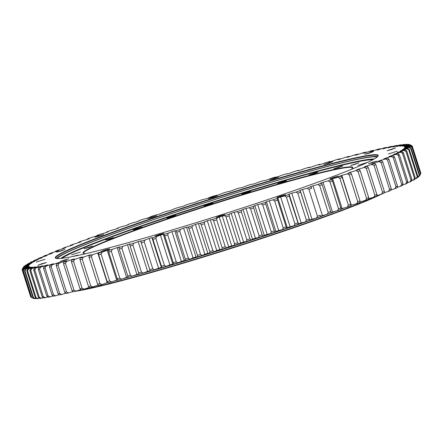 <?xml version="1.0" encoding="UTF-8"?>
<svg xmlns="http://www.w3.org/2000/svg" width="443" height="443" viewBox="0 0 443 443"><rect width="100%" height="100%" fill="white"/><g stroke="black" fill="none" stroke-linecap="round" stroke-linejoin="round"><path stroke-width="0.66" d="M106.132 283.066A171.059 9.253 -17.6 0 0 107.771 282.656M114.194 281.012A171.059 9.253 -17.6 0 0 117.827 280.065M122.866 278.73A171.059 9.253 -17.6 0 0 128.282 277.268M130.906 276.559A171.059 9.253 -17.6 0 0 327.233 214.279A203.132 10.986 -17.6 0 0 331.115 212.906L321.668 183.131A203.132 10.986 162.4 0 1 317.786 184.504L319.658 185.562A204.655 11.069 -17.6 0 0 322.277 184.631M331.109 212.867A171.059 9.253 -17.6 0 0 336.159 211.006M341.21 209.129A171.059 9.253 -17.6 0 0 344.482 207.894M350.856 205.463A171.059 9.253 -17.6 0 0 352.174 204.954M379.501 194.787A169.763 9.181 162.4 0 1 230.737 248.191A169.763 9.181 162.4 0 1 77.497 290.669M72.198 291.738A169.398 9.165 -17.6 0 0 73.023 291.644M75.277 291.333A169.398 9.165 -17.6 0 0 230.266 248.706A169.398 9.165 -17.6 0 0 381.296 194.244M83.627 253.462A141.134 7.636 162.4 0 1 83.494 253.263A141.134 7.636 162.4 0 1 90.643 248.285A141.134 7.636 162.4 0 1 238.838 196.094A141.134 7.636 162.4 0 1 352.55 167.914A141.134 7.636 162.4 0 1 352.556 168.152M350.828 169.58A141.5 7.653 -17.6 0 0 352.717 167.914A141.5 7.653 -17.6 0 0 242.387 194.604A141.5 7.653 -17.6 0 0 90.2 248.036A141.5 7.653 -17.6 0 0 83.356 253.357A141.5 7.653 -17.6 0 0 85.859 253.634M83.987 248.684L92.537 246.059L88.223 247.692L83.987 248.684M71.594 254.797L80.371 252.039L71.594 254.797M72.292 256.591L77.879 255.068L76.329 255.766M366.643 162.598L357.944 165.405L366.643 162.598M358.93 162.769L355.065 164.37L350.596 165.527L358.93 162.769M341.603 166.175L342.688 165.998L338.374 167.631L333.906 168.783L341.603 166.175M315.848 172.582L317.797 172.177L313.478 173.811L309.009 174.963L315.848 172.582M283.415 181.552L286.394 180.855L282.075 182.488L277.611 183.64L283.415 181.552M246.524 192.483L250.622 191.442L246.308 193.07L241.839 194.228L246.524 192.483M207.678 204.622L212.922 203.215L208.609 204.843L204.14 206.001L207.678 204.622M169.531 217.142L175.865 215.37L171.546 216.998L167.083 218.155L169.531 217.142M134.683 229.192L141.97 227.082L137.651 228.71L133.182 229.867L134.683 229.192M105.506 239.951L113.546 237.548L109.233 239.181L105.506 239.951M63.875 251.862A169.398 9.165 -17.6 0 0 55.68 258.23A169.398 9.165 -17.6 0 0 219.534 215.348A169.398 9.165 -17.6 0 0 378.139 155.942A169.398 9.165 -17.6 0 0 246.059 187.898A169.398 9.165 -17.6 0 0 63.875 251.862M55.945 258.341A169.032 9.142 162.4 0 1 55.752 258.07A169.032 9.142 162.4 0 1 64.313 252.111A169.032 9.142 162.4 0 1 241.806 189.604A169.032 9.142 162.4 0 1 377.99 155.853A169.032 9.142 162.4 0 1 377.99 156.18M150.094 270.695A197.334 10.676 162.4 0 1 147.613 271.415A41.371 2.237 162.4 0 1 143.205 273.049L141.433 272.068L132.911 245.195L133.758 243.273A41.371 2.237 -17.6 0 0 138.166 241.634A197.334 10.676 -17.6 0 0 140.891 240.848A41.371 2.237 -17.6 0 0 140.724 241.158A41.371 2.237 -17.6 0 0 140.785 241.236L150.232 271.016A41.371 2.237 162.4 0 1 150.171 270.939L140.724 241.158M141.378 242.747A204.655 11.069 -17.6 0 0 144.241 241.911L145.022 240.001A203.132 10.986 162.4 0 1 140.785 241.236M145.022 240.001A41.371 2.237 -17.6 0 0 149.169 238.434A197.334 10.676 -17.6 0 0 151.96 237.614A41.371 2.237 -17.6 0 0 151.949 237.73A41.371 2.237 -17.6 0 0 152.237 237.885L152.929 239.358A204.655 11.069 -17.6 0 0 155.864 238.489L156.578 236.601A203.132 10.986 162.4 0 1 152.237 237.885M156.578 236.601A41.371 2.237 -17.6 0 0 160.438 235.106A197.334 10.676 -17.6 0 0 163.295 234.253A41.371 2.237 -17.6 0 0 163.949 234.402L164.746 235.842A204.655 11.069 -17.6 0 0 167.731 234.945L168.373 233.073A203.132 10.986 162.4 0 1 163.949 234.402M168.373 233.073A41.371 2.237 -17.6 0 0 171.934 231.661A197.334 10.676 -17.6 0 0 174.841 230.786A41.371 2.237 -17.6 0 0 175.871 230.809L176.768 232.215A204.655 11.069 -17.6 0 0 179.803 231.296L180.362 229.441A203.132 10.986 162.4 0 1 175.871 230.809M180.362 229.441A41.371 2.237 -17.6 0 0 183.612 228.117A197.334 10.676 -17.6 0 0 186.558 227.215A41.371 2.237 -17.6 0 0 187.959 227.121L188.956 228.494A204.655 11.069 -17.6 0 0 192.024 227.547L192.5 225.72A203.132 10.986 162.4 0 1 187.959 227.121M192.5 225.72A41.371 2.237 -17.6 0 0 195.424 224.485A197.334 10.676 -17.6 0 0 198.392 223.565A41.371 2.237 -17.6 0 0 200.158 223.344L201.255 224.69A204.655 11.069 -17.6 0 0 204.345 223.726L204.732 221.921A203.132 10.986 162.4 0 1 200.158 223.344M204.732 221.921A41.371 2.237 -17.6 0 0 207.324 220.78A197.334 10.676 -17.6 0 0 210.303 219.844A41.371 2.237 -17.6 0 0 212.43 219.506L213.62 220.813A204.655 11.069 -17.6 0 0 216.716 219.839L217.015 218.061A203.132 10.986 162.4 0 1 212.43 219.506M217.015 218.061A41.371 2.237 -17.6 0 0 219.257 217.02A197.334 10.676 -17.6 0 0 222.242 216.073A41.371 2.237 -17.6 0 0 224.717 215.614L226.002 216.893A204.655 11.069 -17.6 0 0 229.092 215.902L229.297 214.152A203.132 10.986 162.4 0 1 224.717 215.614M229.297 214.152A41.371 2.237 -17.6 0 0 231.185 213.216A197.334 10.676 -17.6 0 0 234.159 212.263A41.371 2.237 -17.6 0 0 236.977 211.688L238.345 212.933A204.655 11.069 -17.6 0 0 241.418 211.937L241.529 210.215A203.132 10.986 162.4 0 1 236.977 211.688M241.529 210.215A41.371 2.237 -17.6 0 0 243.052 209.389A197.334 10.676 -17.6 0 0 246.003 208.426A41.371 2.237 -17.6 0 0 249.149 207.734L250.605 208.952A204.655 11.069 -17.6 0 0 253.651 207.955L253.656 206.261A203.132 10.986 162.4 0 1 249.149 207.734M253.656 206.261A41.371 2.237 -17.6 0 0 254.814 205.546A197.334 10.676 -17.6 0 0 257.732 204.588A41.371 2.237 -17.6 0 0 261.193 203.78L262.727 204.971A204.655 11.069 -17.6 0 0 265.734 203.974L265.639 202.313A203.132 10.986 162.4 0 1 261.193 203.78M265.639 202.313A41.371 2.237 -17.6 0 0 266.42 201.709A197.334 10.676 -17.6 0 0 269.294 200.757A41.371 2.237 -17.6 0 0 273.06 199.843L274.671 201A204.655 11.069 -17.6 0 0 277.623 200.009L277.429 198.375A203.132 10.986 162.4 0 1 273.06 199.843M277.429 198.375A41.371 2.237 -17.6 0 0 277.827 197.894A197.334 10.676 -17.6 0 0 280.646 196.947A41.371 2.237 -17.6 0 0 284.694 195.928L286.377 197.057A204.655 11.069 -17.6 0 0 289.262 196.077L288.969 194.477A203.132 10.986 162.4 0 1 284.694 195.928M288.969 194.477A41.371 2.237 -17.6 0 0 289.091 194.211A41.371 2.237 -17.6 0 0 288.991 194.112A197.334 10.676 -17.6 0 0 291.738 193.176A41.371 2.237 -17.6 0 0 296.062 192.052L297.812 193.159A204.655 11.069 -17.6 0 0 300.62 192.196L300.221 190.623A203.132 10.986 162.4 0 1 296.062 192.052M300.221 190.623A41.371 2.237 -17.6 0 0 300.221 190.545A41.371 2.237 -17.6 0 0 299.861 190.379A197.334 10.676 -17.6 0 0 302.53 189.46A41.371 2.237 -17.6 0 0 307.104 188.242L308.921 189.322A204.655 11.069 -17.6 0 0 311.639 188.375L311.136 186.835A203.132 10.986 162.4 0 1 307.104 188.242M311.136 186.835A41.371 2.237 -17.6 0 0 310.399 186.719A197.334 10.676 -17.6 0 0 312.98 185.811A41.371 2.237 -17.6 0 0 317.786 184.504M321.668 183.131A41.371 2.237 -17.6 0 0 320.56 183.131A197.334 10.676 -17.6 0 0 323.036 182.25A41.371 2.237 -17.6 0 0 328.064 180.855L329.98 181.89A204.655 11.069 -17.6 0 0 332.494 180.988L331.779 179.515A203.132 10.986 162.4 0 1 328.064 180.855M331.779 179.515A41.371 2.237 -17.6 0 0 330.301 179.642A197.334 10.676 -17.6 0 0 332.665 178.784A41.371 2.237 -17.6 0 0 337.887 177.305L339.853 178.324A204.655 11.069 -17.6 0 0 342.245 177.449L341.431 176.015A203.132 10.986 162.4 0 1 337.887 177.305M341.431 176.015A41.371 2.237 -17.6 0 0 339.587 176.259A197.334 10.676 -17.6 0 0 341.83 175.428A41.371 2.237 -17.6 0 0 347.229 173.877L349.228 174.874A204.655 11.069 -17.6 0 0 351.493 174.033L350.579 172.632A203.132 10.986 162.4 0 1 347.229 173.877M350.579 172.632A41.371 2.237 -17.6 0 0 348.375 172.997A197.334 10.676 -17.6 0 0 350.491 172.205A41.371 2.237 -17.6 0 0 356.039 170.583L358.077 171.563A204.655 11.069 -17.6 0 0 360.198 170.76L359.184 169.387A203.132 10.986 162.4 0 1 356.039 170.583M359.184 169.387A41.371 2.237 -17.6 0 0 356.637 169.874A197.334 10.676 -17.6 0 0 358.614 169.115A41.371 2.237 -17.6 0 0 364.296 167.432L366.355 168.395A204.655 11.069 -17.6 0 0 368.332 167.631L367.219 166.297A203.132 10.986 162.4 0 1 364.296 167.432M367.219 166.297A41.371 2.237 -17.6 0 0 364.334 166.895A197.334 10.676 -17.6 0 0 366.167 166.175A41.371 2.237 -17.6 0 0 371.954 164.436L374.036 165.394A204.655 11.069 -17.6 0 0 375.858 164.669L374.651 163.362A203.132 10.986 162.4 0 1 371.954 164.436M374.651 163.362A41.371 2.237 -17.6 0 0 371.439 164.076A197.334 10.676 -17.6 0 0 373.117 163.401A41.371 2.237 -17.6 0 0 378.986 161.612L381.08 162.559A204.655 11.069 -17.6 0 0 382.741 161.878L381.445 160.604A203.132 10.986 162.4 0 1 378.986 161.612M381.445 160.604A41.371 2.237 -17.6 0 0 377.918 161.435A197.334 10.676 -17.6 0 0 379.435 160.798A41.371 2.237 -17.6 0 0 385.366 158.971L387.47 159.906A204.655 11.069 -17.6 0 0 388.96 159.275L387.575 158.035A203.132 10.986 162.4 0 1 385.366 158.971M387.575 158.035A41.371 2.237 -17.6 0 0 383.749 158.971A197.334 10.676 -17.6 0 0 385.1 158.384A41.371 2.237 -17.6 0 0 391.069 156.517L393.168 157.448A204.655 11.069 -17.6 0 0 394.486 156.866L393.019 155.654A203.132 10.986 162.4 0 1 391.069 156.517M393.019 155.654A41.371 2.237 -17.6 0 0 388.904 156.695A197.334 10.676 -17.6 0 0 390.089 156.163A41.371 2.237 -17.6 0 0 396.07 154.269L398.163 155.194A204.655 11.069 -17.6 0 0 399.298 154.668L397.748 153.483A203.132 10.986 162.4 0 1 396.07 154.269M397.748 153.483A41.371 2.237 -17.6 0 0 393.373 154.629A197.334 10.676 -17.6 0 0 394.375 154.142A41.371 2.237 -17.6 0 0 400.345 152.231L402.427 153.156A204.655 11.069 -17.6 0 0 403.379 152.68L401.751 151.528A203.132 10.986 162.4 0 1 400.345 152.231M401.751 151.528A41.371 2.237 -17.6 0 0 397.127 152.763A197.334 10.676 -17.6 0 0 397.952 152.331A41.371 2.237 -17.6 0 0 403.883 150.415L405.943 151.34A204.655 11.069 -17.6 0 0 406.707 150.919L405.013 149.789A203.132 10.986 162.4 0 1 403.883 150.415M405.013 149.789A41.371 2.237 -17.6 0 0 400.156 151.118A197.334 10.676 -17.6 0 0 400.793 150.742A41.371 2.237 -17.6 0 0 406.668 148.82L408.706 149.745A204.655 11.069 -17.6 0 0 409.277 149.385L407.516 148.283A203.132 10.986 162.4 0 1 406.668 148.82M407.516 148.283A41.371 2.237 -17.6 0 0 402.443 149.701A197.334 10.676 -17.6 0 0 402.897 149.38A41.371 2.237 -17.6 0 0 408.69 147.458L410.694 148.388A204.655 11.069 -17.6 0 0 411.065 148.089L409.243 147.015A203.132 10.986 162.4 0 1 408.69 147.458M409.243 147.015A41.371 2.237 -17.6 0 0 403.983 148.505A197.334 10.676 -17.6 0 0 404.254 148.244A41.371 2.237 -17.6 0 0 409.936 146.34L411.901 147.275A204.655 11.069 -17.6 0 0 412.079 147.032L410.201 145.98A203.132 10.986 162.4 0 1 409.936 146.34M410.201 145.98A41.371 2.237 -17.6 0 0 404.775 147.547A197.334 10.676 -17.6 0 0 404.852 147.347A41.371 2.237 -17.6 0 0 410.406 145.459L412.328 146.406A204.655 11.069 -17.6 0 0 412.311 146.223L410.384 145.193A203.132 10.986 162.4 0 1 410.406 145.459M410.384 145.193A41.371 2.237 -17.6 0 0 404.802 146.827A197.334 10.676 -17.6 0 0 404.692 146.688A41.371 2.237 -17.6 0 0 410.096 144.822L411.962 145.78A204.655 11.069 -17.6 0 0 411.829 145.703L409.919 144.717A203.132 10.986 162.4 0 1 410.096 144.822M275.923 177.278A41.371 2.237 -17.6 0 0 275.917 177.244L275.928 177.278A197.334 10.676 -17.6 0 1 278.752 176.441A41.371 2.237 -17.6 0 1 282.756 174.913A203.132 10.986 162.4 0 1 287.047 173.65A41.371 2.237 -17.6 0 1 287.202 173.772A41.371 2.237 -17.6 0 1 287.13 173.977A197.334 10.676 -17.6 0 1 289.888 173.174A41.371 2.237 -17.6 0 1 294.169 171.574A203.132 10.986 162.4 0 1 298.349 170.361A41.371 2.237 -17.6 0 1 298.355 170.383A41.371 2.237 -17.6 0 1 298.056 170.81A197.334 10.676 -17.6 0 1 300.736 170.04A41.371 2.237 -17.6 0 1 305.271 168.373A203.132 10.986 162.4 0 1 309.325 167.221A41.371 2.237 -17.6 0 1 308.649 167.786A197.334 10.676 -17.6 0 1 311.246 167.055A41.371 2.237 -17.6 0 1 316.02 165.333A203.132 10.986 162.4 0 1 319.924 164.237A41.371 2.237 -17.6 0 1 318.877 164.923A197.334 10.676 -17.6 0 1 321.369 164.231A41.371 2.237 -17.6 0 1 326.364 162.454A203.132 10.986 162.4 0 1 330.113 161.429A41.371 2.237 -17.6 0 1 328.695 162.221A197.334 10.676 -17.6 0 1 331.076 161.573A41.371 2.237 -17.6 0 1 336.27 159.757A203.132 10.986 162.4 0 1 339.842 158.799A41.371 2.237 -17.6 0 1 338.059 159.701A197.334 10.676 -17.6 0 1 340.324 159.098A41.371 2.237 -17.6 0 1 345.69 157.248A203.132 10.986 162.4 0 1 349.073 156.362A41.371 2.237 -17.6 0 1 346.935 157.37A197.334 10.676 -17.6 0 1 349.073 156.816A41.371 2.237 -17.6 0 1 354.594 154.934A203.132 10.986 162.4 0 1 357.778 154.125A41.371 2.237 -17.6 0 1 355.286 155.238A197.334 10.676 -17.6 0 1 357.285 154.734A41.371 2.237 -17.6 0 1 362.944 152.829A203.132 10.986 162.4 0 1 365.912 152.104A41.371 2.237 -17.6 0 1 363.077 153.311A197.334 10.676 -17.6 0 1 364.938 152.863A41.371 2.237 -17.6 0 1 370.708 150.947A203.132 10.986 162.4 0 1 373.443 150.299A41.371 2.237 -17.6 0 1 370.282 151.6A197.334 10.676 -17.6 0 1 371.987 151.207A41.371 2.237 -17.6 0 1 377.846 149.28A203.132 10.986 162.4 0 1 380.349 148.721A41.371 2.237 -17.6 0 1 376.871 150.111A197.334 10.676 -17.6 0 1 378.416 149.773A41.371 2.237 -17.6 0 1 384.341 147.851A203.132 10.986 162.4 0 1 386.589 147.375A41.371 2.237 -17.6 0 1 382.813 148.848A197.334 10.676 -17.6 0 1 384.192 148.566A41.371 2.237 -17.6 0 1 390.156 146.655A203.132 10.986 162.4 0 1 392.149 146.268A41.371 2.237 -17.6 0 1 388.085 147.818A197.334 10.676 -17.6 0 1 389.297 147.597A41.371 2.237 -17.6 0 1 395.278 145.703A203.132 10.986 162.4 0 1 397.006 145.409A41.371 2.237 -17.6 0 1 392.67 147.021A197.334 10.676 -17.6 0 1 393.705 146.86A41.371 2.237 -17.6 0 1 399.68 144.994A203.132 10.986 162.4 0 1 401.131 144.789A41.371 2.237 -17.6 0 1 396.546 146.467A197.334 10.676 -17.6 0 1 397.399 146.367A41.371 2.237 -17.6 0 1 403.34 144.529A203.132 10.986 162.4 0 1 404.514 144.424A41.371 2.237 -17.6 0 1 399.697 146.157A197.334 10.676 -17.6 0 1 400.367 146.118A41.371 2.237 -17.6 0 1 406.253 144.318A203.132 10.986 162.4 0 1 407.145 144.307A41.371 2.237 -17.6 0 1 402.111 146.09A197.334 10.676 -17.6 0 1 402.598 146.112A41.371 2.237 -17.6 0 1 408.402 144.363A203.132 10.986 162.4 0 1 409.011 144.44A41.371 2.237 -17.6 0 1 403.778 146.268A197.334 10.676 -17.6 0 1 404.077 146.351A41.371 2.237 -17.6 0 1 409.781 144.651A203.132 10.986 162.4 0 1 409.919 144.717M275.917 177.244A41.371 2.237 -17.6 0 0 275.457 177.067A203.132 10.986 162.4 0 0 271.077 178.374A41.371 2.237 -17.6 0 0 267.362 179.83A197.334 10.676 -17.6 0 0 264.477 180.694A41.371 2.237 -17.6 0 0 263.635 180.611A203.132 10.986 162.4 0 0 259.177 181.957A41.371 2.237 -17.6 0 0 255.766 183.324A197.334 10.676 -17.6 0 0 252.842 184.216A41.371 2.237 -17.6 0 0 251.624 184.249A203.132 10.986 162.4 0 0 247.105 185.634A41.371 2.237 -17.6 0 0 244.015 186.918A197.334 10.676 -17.6 0 0 241.058 187.826A41.371 2.237 -17.6 0 0 239.475 187.987A203.132 10.986 162.4 0 0 234.917 189.399A41.371 2.237 -17.6 0 0 232.154 190.584A197.334 10.676 -17.6 0 0 229.181 191.514A41.371 2.237 -17.6 0 0 227.231 191.791A203.132 10.986 162.4 0 0 222.652 193.231A41.371 2.237 -17.6 0 0 220.232 194.322A197.334 10.676 -17.6 0 0 217.247 195.263A41.371 2.237 -17.6 0 0 214.944 195.662A203.132 10.986 162.4 0 0 210.364 197.118A41.371 2.237 -17.6 0 0 208.299 198.104A197.334 10.676 -17.6 0 0 205.314 199.057A41.371 2.237 -17.6 0 0 202.667 199.577A203.132 10.986 162.4 0 0 198.099 201.039A41.371 2.237 -17.6 0 0 196.393 201.925A197.334 10.676 -17.6 0 0 193.43 202.883A41.371 2.237 -17.6 0 0 190.446 203.514A203.132 10.986 162.4 0 0 185.916 204.987A41.371 2.237 -17.6 0 0 184.576 205.757A197.334 10.676 -17.6 0 0 181.636 206.72A41.371 2.237 -17.6 0 0 178.33 207.468A203.132 10.986 162.4 0 0 173.85 208.941A41.371 2.237 -17.6 0 0 172.881 209.6A197.334 10.676 -17.6 0 0 169.985 210.558A41.371 2.237 -17.6 0 0 166.369 211.416A203.132 10.986 162.4 0 0 161.961 212.889A41.371 2.237 -17.6 0 0 161.368 213.426A197.334 10.676 -17.6 0 0 158.522 214.379A41.371 2.237 -17.6 0 0 154.613 215.348A203.132 10.986 162.4 0 0 150.288 216.804A41.371 2.237 -17.6 0 0 150.05 217.181A41.371 2.237 -17.6 0 0 150.077 217.231A197.334 10.676 -17.6 0 0 147.297 218.172A41.371 2.237 -17.6 0 0 143.106 219.241A203.132 10.986 162.4 0 0 138.886 220.686A41.371 2.237 -17.6 0 0 138.847 220.847A41.371 2.237 -17.6 0 0 139.058 220.985A197.334 10.676 -17.6 0 0 136.344 221.915A41.371 2.237 -17.6 0 0 131.898 223.089A203.132 10.986 162.4 0 0 127.8 224.507L127.8 224.507A41.371 2.237 -17.6 0 0 128.348 224.69A197.334 10.676 -17.6 0 0 125.723 225.603A41.371 2.237 -17.6 0 0 121.028 226.866A203.132 10.986 162.4 0 0 117.068 228.256A41.371 2.237 -17.6 0 0 117.993 228.317A197.334 10.676 -17.6 0 0 115.462 229.208A41.371 2.237 -17.6 0 0 110.545 230.559A203.132 10.986 162.4 0 0 106.741 231.916A41.371 2.237 -17.6 0 0 108.037 231.855A197.334 10.676 -17.6 0 0 105.617 232.725A41.371 2.237 -17.6 0 0 100.489 234.164A203.132 10.986 162.4 0 0 96.856 235.477A41.371 2.237 -17.6 0 0 98.518 235.294A197.334 10.676 -17.6 0 0 96.214 236.136A41.371 2.237 -17.6 0 0 90.898 237.653A203.132 10.986 162.4 0 0 87.454 238.921A41.371 2.237 -17.6 0 0 89.475 238.616A197.334 10.676 -17.6 0 0 87.293 239.425A41.371 2.237 -17.6 0 0 81.817 241.014A203.132 10.986 162.4 0 0 78.572 242.232A41.371 2.237 -17.6 0 0 80.947 241.812A197.334 10.676 -17.6 0 0 78.898 242.587A41.371 2.237 -17.6 0 0 73.283 244.243A203.132 10.986 162.4 0 0 70.243 245.405A41.371 2.237 -17.6 0 0 72.962 244.863A197.334 10.676 -17.6 0 0 71.057 245.599A41.371 2.237 -17.6 0 0 65.32 247.316A203.132 10.986 162.4 0 0 62.507 248.418A41.371 2.237 -17.6 0 0 65.558 247.759A197.334 10.676 -17.6 0 0 63.803 248.462A41.371 2.237 -17.6 0 0 57.972 250.223A203.132 10.986 162.4 0 0 55.392 251.264A41.371 2.237 -17.6 0 0 58.764 250.494A197.334 10.676 -17.6 0 0 57.164 251.148A41.371 2.237 -17.6 0 0 51.261 252.959A203.132 10.986 162.4 0 0 48.929 253.933A41.371 2.237 -17.6 0 0 52.606 253.047A197.334 10.676 -17.6 0 0 51.172 253.662A41.371 2.237 -17.6 0 0 45.219 255.506A203.132 10.986 162.4 0 0 43.137 256.408A41.371 2.237 -17.6 0 0 47.108 255.417A197.334 10.676 -17.6 0 0 45.839 255.982A41.371 2.237 -17.6 0 0 39.864 257.859A203.132 10.986 162.4 0 0 38.048 258.684A41.371 2.237 -17.6 0 0 42.295 257.588A197.334 10.676 -17.6 0 0 41.199 258.103A41.371 2.237 -17.6 0 0 35.224 260.002A203.132 10.986 162.4 0 0 33.679 260.75A41.371 2.237 -17.6 0 0 38.181 259.559A197.334 10.676 -17.6 0 0 37.267 260.019A41.371 2.237 -17.6 0 0 31.315 261.935A203.132 10.986 162.4 0 0 30.046 262.594A41.371 2.237 -17.6 0 0 34.792 261.309A197.334 10.676 -17.6 0 0 34.056 261.719A41.371 2.237 -17.6 0 0 28.147 263.64A203.132 10.986 162.4 0 0 27.161 264.216A41.371 2.237 -17.6 0 0 32.129 262.843A197.334 10.676 -17.6 0 0 31.58 263.192A41.371 2.237 -17.6 0 0 25.744 265.119A203.132 10.986 162.4 0 0 25.046 265.606A41.371 2.237 -17.6 0 0 30.213 264.155A197.334 10.676 -17.6 0 0 29.853 264.443A41.371 2.237 -17.6 0 0 24.11 266.359A203.132 10.986 162.4 0 0 23.7 266.758A41.371 2.237 -17.6 0 0 29.05 265.23A197.334 10.676 -17.6 0 0 28.873 265.462A41.371 2.237 -17.6 0 0 23.252 267.362A203.132 10.986 162.4 0 0 23.241 267.378L22.233 269.322A204.655 11.069 -17.6 0 0 22.15 269.532L23.13 267.672A203.132 10.986 162.4 0 1 23.241 267.378L22.931 267.971M23.13 267.672A41.371 2.237 -17.6 0 0 28.64 266.066A197.334 10.676 -17.6 0 0 28.657 266.243A41.371 2.237 -17.6 0 0 23.174 268.115L22.2 270.069A204.655 11.069 -17.6 0 0 22.316 270.219L23.341 268.336A203.132 10.986 162.4 0 1 23.174 268.115M23.341 268.336A41.371 2.237 -17.6 0 0 28.989 266.669A197.334 10.676 -17.6 0 0 29.194 266.78A41.371 2.237 -17.6 0 0 23.872 268.624L22.953 270.568A204.655 11.069 -17.6 0 0 23.263 270.651L24.332 268.751A203.132 10.986 162.4 0 1 23.872 268.624M24.332 268.751A41.371 2.237 -17.6 0 0 30.091 267.029A197.334 10.676 -17.6 0 0 30.484 267.079A41.371 2.237 -17.6 0 0 25.351 268.884L24.487 270.811A204.655 11.069 -17.6 0 0 24.996 270.834L26.098 268.918A203.132 10.986 162.4 0 1 25.351 268.884M26.098 268.918A41.371 2.237 -17.6 0 0 31.946 267.14A197.334 10.676 -17.6 0 0 32.527 267.135A41.371 2.237 -17.6 0 0 27.593 268.895L26.801 270.806A204.655 11.069 -17.6 0 0 27.499 270.762L28.629 268.835A203.132 10.986 162.4 0 1 27.593 268.895M28.629 268.835A41.371 2.237 -17.6 0 0 34.548 267.013A197.334 10.676 -17.6 0 0 35.313 266.941A41.371 2.237 -17.6 0 0 30.606 268.652L29.88 270.546A204.655 11.069 -17.6 0 0 30.766 270.44L31.918 268.497A203.132 10.986 162.4 0 1 30.606 268.652M31.918 268.497A41.371 2.237 -17.6 0 0 37.877 266.642A197.334 10.676 -17.6 0 0 38.823 266.509A41.371 2.237 -17.6 0 0 34.366 268.159L33.712 270.036A204.655 11.069 -17.6 0 0 34.787 269.87L35.955 267.91A203.132 10.986 162.4 0 1 34.366 268.159M35.955 267.91A41.371 2.237 -17.6 0 0 41.935 266.027A197.334 10.676 -17.6 0 0 43.06 265.839A41.371 2.237 -17.6 0 0 38.857 267.417L38.281 269.272A204.655 11.069 -17.6 0 0 39.538 269.045L40.717 267.079A203.132 10.986 162.4 0 1 38.857 267.417M40.717 267.079A41.371 2.237 -17.6 0 0 46.692 265.174A197.334 10.676 -17.6 0 0 47.988 264.925A41.371 2.237 -17.6 0 0 44.067 266.437L43.575 268.264A204.655 11.069 -17.6 0 0 45.009 267.976L46.188 266.005A203.132 10.986 162.4 0 1 44.067 266.437M46.188 266.005A41.371 2.237 -17.6 0 0 52.136 264.089A197.334 10.676 -17.6 0 0 53.597 263.779A41.371 2.237 -17.6 0 0 49.97 265.207L49.566 267.018A204.655 11.069 -17.6 0 0 51.172 266.669L52.346 264.692A203.132 10.986 162.4 0 1 49.97 265.207M52.346 264.692A41.371 2.237 -17.6 0 0 58.238 262.765A197.334 10.676 -17.6 0 0 59.866 262.4A41.371 2.237 -17.6 0 0 56.543 263.746L56.233 265.529A204.655 11.069 -17.6 0 0 58 265.124L59.163 263.142A203.132 10.986 162.4 0 1 56.543 263.746M59.163 263.142A41.371 2.237 -17.6 0 0 64.983 261.22A197.334 10.676 -17.6 0 0 66.766 260.8A41.371 2.237 -17.6 0 0 63.77 262.057L63.548 263.812A204.655 11.069 -17.6 0 0 65.475 263.347L66.622 261.364A203.132 10.986 162.4 0 1 63.77 262.057M66.622 261.364A41.371 2.237 -17.6 0 0 72.336 259.454A197.334 10.676 -17.6 0 0 74.269 258.978A41.371 2.237 -17.6 0 0 71.605 260.141L71.478 261.868A204.655 11.069 -17.6 0 0 73.555 261.348L74.679 259.371A203.132 10.986 162.4 0 1 71.605 260.141M74.679 259.371A41.371 2.237 -17.6 0 0 80.272 257.477A197.334 10.676 -17.6 0 0 82.343 256.951A41.371 2.237 -17.6 0 0 80.028 258.009L80 259.709A204.655 11.069 -17.6 0 0 82.221 259.138L83.312 257.161A203.132 10.986 162.4 0 1 80.028 258.009M83.312 257.161A41.371 2.237 -17.6 0 0 88.761 255.29A197.334 10.676 -17.6 0 0 90.965 254.714A41.371 2.237 -17.6 0 0 88.999 255.672L89.076 257.344A204.655 11.069 -17.6 0 0 91.424 256.719L92.482 254.753A203.132 10.986 162.4 0 1 88.999 255.672M92.482 254.753A41.371 2.237 -17.6 0 0 97.759 252.914A197.334 10.676 -17.6 0 0 100.09 252.288A41.371 2.237 -17.6 0 0 98.484 253.136L98.662 254.775A204.655 11.069 -17.6 0 0 101.137 254.105L102.15 252.145A203.132 10.986 162.4 0 1 98.484 253.136M102.15 252.145A41.371 2.237 -17.6 0 0 107.245 250.345A197.334 10.676 -17.6 0 0 109.681 249.675A41.371 2.237 -17.6 0 0 108.452 250.417L108.729 252.023A204.655 11.069 -17.6 0 0 111.315 251.308L112.278 249.354A203.132 10.986 162.4 0 1 108.452 250.417M112.278 249.354A41.371 2.237 -17.6 0 0 117.162 247.604A197.334 10.676 -17.6 0 0 119.71 246.895A41.371 2.237 -17.6 0 0 118.851 247.515L119.233 249.093A204.655 11.069 -17.6 0 0 121.919 248.335L122.833 246.391A203.132 10.986 162.4 0 1 118.851 247.515M122.833 246.391A41.371 2.237 -17.6 0 0 127.484 244.697A197.334 10.676 -17.6 0 0 130.126 243.949A41.371 2.237 -17.6 0 0 129.644 244.453L130.131 245.998A204.655 11.069 -17.6 0 0 132.911 245.195M133.758 243.273A203.132 10.986 162.4 0 1 129.644 244.453M56.438 252.117L64.988 249.492L60.669 251.126L56.438 252.117M36.276 262.068L45.059 259.282L36.276 262.068M37.888 265.329L41.902 263.701L46.371 262.549L37.888 265.329M61.068 261.514L59.982 261.686L64.296 260.058L68.765 258.9L61.068 261.514M103.031 251.07L100.755 251.563L105.074 249.935L109.537 248.778L103.031 251.07M158.71 235.266L154.989 236.191L159.308 234.557L163.777 233.406L158.71 235.266M221.395 216.007L216.145 217.413L220.464 215.785L224.933 214.628L221.395 216.007M283.514 195.618L276.847 197.506L281.167 195.872L285.63 194.721L283.514 195.618M337.588 176.552L329.769 178.861L334.088 177.233L338.557 176.076L337.588 176.552M377.087 161.108L368.537 163.733L372.851 162.105L377.087 161.108M397.244 151.157L388.461 153.948L397.244 151.157M395.638 147.896L391.618 149.524L387.149 150.681L395.638 147.896M372.452 151.716L373.538 151.539L369.224 153.173L364.755 154.325L372.452 151.716M330.489 162.155L332.765 161.662L328.451 163.29L323.983 164.447L330.489 162.155M274.81 177.959L278.531 177.039L274.211 178.667L269.748 179.825L274.81 177.959M212.131 197.218L217.375 195.812L213.055 197.445L208.592 198.597L212.131 197.218M150.005 217.613L156.672 215.724L152.359 217.352L147.89 218.51L150.005 217.613M95.932 236.678L103.751 234.364L99.431 235.997L94.968 237.149L95.932 236.678M377.624 156.595A169.032 9.142 -17.6 0 0 214.512 199.533A169.032 9.142 -17.6 0 0 56.477 258.468M368.532 163.727A169.032 9.142 -17.6 0 0 369.512 163.257M138.166 241.634L147.613 271.415M150.232 271.016A203.132 10.986 -17.6 0 0 154.469 269.776L152.763 268.785A204.655 11.069 162.4 0 1 149.9 269.621M141.433 272.068A204.655 11.069 162.4 0 1 138.653 272.866L139.085 274.228A203.132 10.986 -17.6 0 0 143.205 273.049M152.763 268.785L144.241 241.911M130.131 245.998L138.653 272.866M138.975 273.89A197.334 10.676 162.4 0 1 136.931 274.472A41.371 2.237 162.4 0 1 132.274 276.172L130.447 275.203L121.919 248.335M127.484 244.697L136.931 274.472M130.447 275.203A204.655 11.069 162.4 0 1 127.756 275.961L128.293 277.296A203.132 10.986 -17.6 0 0 132.274 276.172M119.233 249.093L127.756 275.961M128.149 276.953A197.334 10.676 162.4 0 1 126.609 277.379A41.371 2.237 162.4 0 1 121.725 279.129L119.837 278.176L111.315 251.308M117.162 247.604L126.609 277.379M119.837 278.176A204.655 11.069 162.4 0 1 117.251 278.896L117.893 280.192A203.132 10.986 -17.6 0 0 121.725 279.129M108.729 252.023L117.251 278.896M117.716 279.843A197.334 10.676 162.4 0 1 116.686 280.126A41.371 2.237 162.4 0 1 111.592 281.92L109.659 280.978L101.137 254.105M107.245 250.345L116.686 280.126M109.659 280.978A204.655 11.069 162.4 0 1 107.184 281.648L107.931 282.916A203.132 10.986 -17.6 0 0 111.592 281.92M98.662 254.775L107.184 281.648M107.71 282.556A197.334 10.676 162.4 0 1 107.206 282.689A41.371 2.237 162.4 0 1 101.923 284.528L99.946 283.592L91.424 256.719M97.759 252.914L107.206 282.689M99.946 283.592A204.655 11.069 162.4 0 1 97.598 284.212L98.446 285.447A203.132 10.986 -17.6 0 0 101.923 284.528M89.076 257.344L97.598 284.212M88.761 255.29L89.01 256.087M98.18 285.076A41.371 2.237 162.4 0 1 92.759 286.937L90.743 286.006L82.221 259.138M90.743 286.006A204.655 11.069 162.4 0 1 88.522 286.582L89.475 287.784A203.132 10.986 -17.6 0 0 92.759 286.937M80 259.709L88.522 286.582M80.272 257.477L80.388 257.837M89.187 287.435A41.371 2.237 162.4 0 1 84.126 289.146L82.082 288.221L73.555 261.348M82.082 288.221A204.655 11.069 162.4 0 1 80.006 288.742L81.052 289.916A203.132 10.986 -17.6 0 0 84.126 289.146M71.478 261.868L80.006 288.742M72.336 259.454L72.436 259.764M80.748 289.584A41.371 2.237 162.4 0 1 76.063 291.145L73.998 290.22L65.475 263.347M73.998 290.22A204.655 11.069 162.4 0 1 72.071 290.686L73.211 291.832A203.132 10.986 -17.6 0 0 76.063 291.145M63.548 263.812L72.071 290.686M64.983 261.22L65.071 261.497M72.89 291.511A41.371 2.237 162.4 0 1 68.61 292.917L66.528 291.992L58 265.124M66.528 291.992A204.655 11.069 162.4 0 1 64.756 292.402L65.99 293.521A203.132 10.986 -17.6 0 0 68.61 292.917M56.233 265.529L64.756 292.402M65.647 293.216A41.371 2.237 162.4 0 1 61.793 294.468L59.694 293.537L51.172 266.669M59.694 293.537A204.655 11.069 162.4 0 1 58.088 293.892L59.417 294.983A203.132 10.986 -17.6 0 0 61.793 294.468M49.566 267.018L58.088 293.892M59.046 294.684A41.371 2.237 162.4 0 1 55.635 295.78L53.531 294.85L45.009 267.976M53.531 294.85A204.655 11.069 162.4 0 1 52.097 295.138L53.509 296.212A203.132 10.986 -17.6 0 0 55.635 295.78M43.575 268.264L52.097 295.138M53.121 295.918A41.371 2.237 162.4 0 1 50.164 296.854L48.065 295.918L39.538 269.045M48.065 295.918A204.655 11.069 162.4 0 1 46.808 296.145L48.304 297.198A203.132 10.986 -17.6 0 0 50.164 296.854M38.281 269.272L46.808 296.145M47.888 296.91A41.371 2.237 162.4 0 1 45.402 297.69L43.309 296.738L34.787 269.87M43.309 296.738A204.655 11.069 162.4 0 1 42.235 296.904L43.807 297.934A203.132 10.986 -17.6 0 0 45.402 297.69M33.712 270.036L42.235 296.904M43.375 297.652A41.371 2.237 162.4 0 1 41.365 298.272L39.289 297.314L30.766 270.44M39.289 297.314A204.655 11.069 162.4 0 1 38.403 297.419L40.053 298.427A203.132 10.986 -17.6 0 0 41.365 298.272M29.88 270.546L38.403 297.419M39.593 298.15A41.371 2.237 162.4 0 1 38.076 298.61L36.021 297.635L27.499 270.762M36.021 297.635A204.655 11.069 162.4 0 1 35.324 297.679L37.04 298.671A203.132 10.986 -17.6 0 0 38.076 298.61M26.801 270.806L35.324 297.679M36.553 298.388A41.371 2.237 162.4 0 1 35.54 298.693L33.518 297.707L24.996 270.834M33.518 297.707A204.655 11.069 162.4 0 1 33.015 297.685L34.792 298.66A203.132 10.986 -17.6 0 0 35.54 298.693M24.487 270.811L33.015 297.685M34.277 298.377A41.371 2.237 162.4 0 1 33.779 298.527L31.785 297.524L23.263 270.651M31.785 297.524A204.655 11.069 162.4 0 1 31.475 297.441L33.319 298.399A203.132 10.986 -17.6 0 0 33.779 298.527M22.953 270.568L31.475 297.441M31.47 297.419L30.838 297.087L22.316 270.219M30.838 297.087A204.655 11.069 162.4 0 1 30.722 296.943L22.2 270.069M22.272 269.92L22.15 269.532M23.429 267.301L23.7 266.758M24.797 266.127L25.046 265.606M26.934 264.72L27.161 264.216M29.842 263.087L30.046 262.594M33.496 261.226L33.679 260.75M37.888 259.149L38.048 258.684M42.999 256.868L43.137 256.408M48.808 254.387L48.929 253.933M55.297 251.718L55.392 251.264M62.435 248.866L62.507 248.418M70.199 245.854L70.243 245.405M78.549 242.686L78.572 242.232M87.465 239.364L87.454 238.921M96.895 235.886L96.856 235.477M106.802 232.298L106.741 231.916M117.157 228.61L117.068 228.256M309.325 167.221L309.452 167.559M319.924 164.237L320.09 164.586M330.113 161.429L330.312 161.784M339.842 158.799L340.08 159.164M349.073 156.362L349.35 156.722M357.778 154.125L358.071 154.469M365.912 152.104L366.223 152.431M373.443 150.299L373.781 150.609M380.349 148.721L380.703 149.025M386.589 147.375L386.966 147.669M392.149 146.268L392.548 146.555M397.006 145.409L397.426 145.692M401.131 144.789L401.579 145.071M404.514 144.424L404.991 144.7M407.145 144.307L407.643 144.584M409.011 144.44L409.537 144.723M411.962 145.78L412.062 146.096M412.328 146.406L420.85 173.274A204.655 11.069 162.4 0 0 420.833 173.097L412.311 146.223M420.85 173.274L420.579 173.817M420.606 173.905A204.655 11.069 162.4 0 1 420.424 174.149L419.383 176.115A203.132 10.986 -17.6 0 0 419.648 175.755L420.606 173.905L412.079 147.032M411.901 147.275L420.424 174.149M419.593 174.963A204.655 11.069 162.4 0 1 419.216 175.262L418.137 177.233A203.132 10.986 -17.6 0 0 418.69 176.79L419.593 174.963L411.065 148.089M419.383 176.115A41.371 2.237 162.4 0 1 418.951 176.259M410.694 148.388L419.216 175.262M417.799 176.259A204.655 11.069 162.4 0 1 417.228 176.619L416.115 178.595A203.132 10.986 -17.6 0 0 416.957 178.058L417.799 176.259L409.277 149.385M418.137 177.233A41.371 2.237 162.4 0 1 417.195 177.549M408.706 149.745L417.228 176.619M415.229 177.787A204.655 11.069 162.4 0 1 414.471 178.208L413.33 180.19A203.132 10.986 -17.6 0 0 414.46 179.57L415.229 177.787L406.707 150.919M416.115 178.595A41.371 2.237 162.4 0 1 414.676 179.072M405.943 151.34L414.471 178.208M411.901 179.553A204.655 11.069 162.4 0 1 410.949 180.03L409.792 182.007A203.132 10.986 -17.6 0 0 411.198 181.303L411.901 179.553L403.379 152.68M413.33 180.19A41.371 2.237 162.4 0 1 411.392 180.822M402.427 153.156L410.949 180.03M407.82 181.536A204.655 11.069 162.4 0 1 406.685 182.067L405.517 184.044A203.132 10.986 -17.6 0 0 407.195 183.264L407.82 181.536L399.298 154.668M409.792 182.007A41.371 2.237 162.4 0 1 407.366 182.787M398.163 155.194L406.685 182.067M403.008 183.74A204.655 11.069 162.4 0 1 401.696 184.321L400.516 186.293A203.132 10.986 -17.6 0 0 402.46 185.434L403.008 183.74L394.486 156.866M405.517 184.044A41.371 2.237 162.4 0 1 402.615 184.969M393.168 157.448L401.696 184.321M397.482 186.143A204.655 11.069 162.4 0 1 395.992 186.78L394.813 188.746A203.132 10.986 -17.6 0 0 397.022 187.81L397.482 186.143L388.96 159.275M400.516 186.293A41.371 2.237 162.4 0 1 397.149 187.35M387.47 159.906L395.992 186.78M391.263 188.751A204.655 11.069 162.4 0 1 389.602 189.427L388.433 191.387A203.132 10.986 -17.6 0 0 390.892 190.379L391.263 188.751L382.741 161.878M394.813 188.746A41.371 2.237 162.4 0 1 390.997 189.931M381.08 162.559L389.602 189.427M384.38 191.537A204.655 11.069 162.4 0 1 382.558 192.262L381.401 194.211A203.132 10.986 -17.6 0 0 384.098 193.137L384.38 191.537L375.858 164.669M388.433 191.387A41.371 2.237 162.4 0 1 384.181 192.688M374.036 165.394L382.558 192.262M366.167 166.175L366.261 166.479M376.855 194.505A204.655 11.069 162.4 0 1 374.878 195.269L373.742 197.207A203.132 10.986 -17.6 0 0 376.666 196.072L376.855 194.505L368.332 167.631M381.401 194.211A41.371 2.237 162.4 0 1 376.727 195.623M366.355 168.395L374.878 195.269M358.614 169.115L358.725 169.464M368.726 197.628A204.655 11.069 162.4 0 1 366.599 198.436L365.486 200.358A203.132 10.986 -17.6 0 0 368.631 199.162L368.726 197.628L360.198 170.76M373.742 197.207A41.371 2.237 162.4 0 1 368.665 198.713M358.077 171.563L366.599 198.436M350.491 172.205L350.673 172.776M360.015 200.906A204.655 11.069 162.4 0 1 357.756 201.748L356.676 203.653A203.132 10.986 -17.6 0 0 360.026 202.407L360.015 200.906L351.493 174.033M365.486 200.358A41.371 2.237 162.4 0 1 360.026 201.953M349.228 174.874L357.756 201.748M341.83 175.428L351.277 205.209A197.334 10.676 162.4 0 1 350.85 205.364M350.767 204.323A204.655 11.069 162.4 0 1 348.375 205.192L347.334 207.08A203.132 10.986 -17.6 0 0 350.878 205.79L350.767 204.323L342.245 177.449M356.676 203.653A41.371 2.237 162.4 0 1 351.277 205.209M339.853 178.324L348.375 205.192M332.665 178.784L342.112 208.559A197.334 10.676 162.4 0 1 341.176 208.897M341.016 207.856A204.655 11.069 162.4 0 1 338.507 208.758L337.511 210.63A203.132 10.986 -17.6 0 0 341.226 209.295L332.494 180.988M347.334 207.08A41.371 2.237 162.4 0 1 342.112 208.559M329.98 181.89L338.507 208.758M323.036 182.25L332.483 212.025A197.334 10.676 162.4 0 1 331.037 212.54M337.511 210.63A41.371 2.237 162.4 0 1 332.483 212.025M330.799 211.505A204.655 11.069 162.4 0 1 328.18 212.43L327.233 214.279A41.371 2.237 162.4 0 1 322.421 215.586A197.334 10.676 162.4 0 1 320.483 216.267M319.658 185.562L328.18 212.43M312.98 185.811L322.421 215.586M320.582 216.616L320.162 215.243A204.655 11.069 162.4 0 1 317.443 216.195L316.551 218.017A203.132 10.986 -17.6 0 0 320.582 216.616M308.921 189.322L317.443 216.195M302.53 189.46L311.977 219.235A197.334 10.676 162.4 0 1 309.585 220.066M300.221 190.545L309.663 220.321A41.371 2.237 162.4 0 1 309.668 220.398L300.62 192.196M316.551 218.017A41.371 2.237 162.4 0 1 311.977 219.235M309.142 219.064A204.655 11.069 162.4 0 1 306.334 220.033L305.504 221.832A203.132 10.986 -17.6 0 0 309.668 220.398M297.812 193.159L306.334 220.033M291.738 193.176L301.185 222.951A197.334 10.676 162.4 0 1 298.499 223.87M289.091 194.211L298.532 223.986A41.371 2.237 162.4 0 1 298.416 224.252L289.262 196.077M305.504 221.832A41.371 2.237 162.4 0 1 301.185 222.951M297.79 222.951A204.655 11.069 162.4 0 1 294.905 223.931L294.141 225.703A203.132 10.986 -17.6 0 0 298.416 224.252M286.377 197.057L294.905 223.931M280.646 196.947L290.087 226.722A197.334 10.676 162.4 0 1 287.274 227.669A41.371 2.237 162.4 0 1 286.87 228.151L286.145 226.882L277.623 200.009M277.827 197.894L287.274 227.669M294.141 225.703A41.371 2.237 162.4 0 1 290.087 226.722M286.145 226.882A204.655 11.069 162.4 0 1 283.193 227.868L282.501 229.618A203.132 10.986 -17.6 0 0 286.87 228.151M274.671 201L283.193 227.868M269.294 200.757L278.741 230.532A197.334 10.676 162.4 0 1 275.867 231.49A41.371 2.237 162.4 0 1 275.086 232.088L274.256 230.847L265.734 203.974M266.42 201.709L275.867 231.49M282.501 229.618A41.371 2.237 162.4 0 1 278.741 230.532M274.256 230.847A204.655 11.069 162.4 0 1 271.254 231.839L270.64 233.561A203.132 10.986 -17.6 0 0 275.086 232.088M262.727 204.971L271.254 231.839M257.732 204.588L267.179 234.364A197.334 10.676 162.4 0 1 264.261 235.322A41.371 2.237 162.4 0 1 263.103 236.036L262.173 234.829L253.651 207.955M254.814 205.546L264.261 235.322M270.64 233.561A41.371 2.237 162.4 0 1 267.179 234.364M262.173 234.829A204.655 11.069 162.4 0 1 259.127 235.826L258.596 237.514A203.132 10.986 -17.6 0 0 263.103 236.036M250.605 208.952L259.127 235.826M246.003 208.426L255.45 238.207A197.334 10.676 162.4 0 1 252.499 239.165A41.371 2.237 162.4 0 1 250.971 239.99L249.941 238.81L241.418 211.937M243.052 209.389L252.499 239.165M258.596 237.514A41.371 2.237 162.4 0 1 255.45 238.207M249.941 238.81A204.655 11.069 162.4 0 1 246.867 239.801L246.419 241.463A203.132 10.986 -17.6 0 0 250.971 239.99M238.345 212.933L246.867 239.801M234.159 212.263L243.606 242.039A197.334 10.676 162.4 0 1 240.627 242.991A41.371 2.237 162.4 0 1 238.744 243.927L237.614 242.775L229.092 215.902M231.185 213.216L240.627 242.991M246.419 241.463A41.371 2.237 162.4 0 1 243.606 242.039M237.614 242.775A204.655 11.069 162.4 0 1 234.524 243.761L234.164 245.389A203.132 10.986 -17.6 0 0 238.744 243.927M226.002 216.893L234.524 243.761M222.242 216.073L231.689 245.848A197.334 10.676 162.4 0 1 228.704 246.795A41.371 2.237 162.4 0 1 226.462 247.836L225.238 246.712L216.716 219.839M219.257 217.02L228.704 246.795M234.164 245.389A41.371 2.237 162.4 0 1 231.689 245.848M225.238 246.712A204.655 11.069 162.4 0 1 222.142 247.687L221.877 249.282A203.132 10.986 -17.6 0 0 226.462 247.836M213.62 220.813L222.142 247.687M210.303 219.844L219.75 249.619A197.334 10.676 162.4 0 1 216.771 250.555A41.371 2.237 162.4 0 1 214.179 251.696L212.867 250.6L204.345 223.726M207.324 220.78L216.771 250.555M221.877 249.282A41.371 2.237 162.4 0 1 219.75 249.619M212.867 250.6A204.655 11.069 162.4 0 1 209.777 251.558L209.605 253.125A203.132 10.986 -17.6 0 0 214.179 251.696M201.255 224.69L209.777 251.558M198.392 223.565L207.839 253.341A197.334 10.676 162.4 0 1 204.871 254.26A41.371 2.237 162.4 0 1 201.942 255.495L200.546 254.42L192.024 227.547M195.424 224.485L204.871 254.26M209.605 253.125A41.371 2.237 162.4 0 1 207.839 253.341M200.546 254.42A204.655 11.069 162.4 0 1 197.478 255.367L197.401 256.896A203.132 10.986 -17.6 0 0 201.942 255.495M188.956 228.494L197.478 255.367M186.558 227.215L196 256.99A197.334 10.676 162.4 0 1 193.059 257.892A41.371 2.237 162.4 0 1 189.809 259.221L188.325 258.164L179.803 231.296M183.612 228.117L193.059 257.892M197.401 256.896A41.371 2.237 162.4 0 1 196 256.99M188.325 258.164A204.655 11.069 162.4 0 1 185.29 259.089L185.318 260.584A203.132 10.986 -17.6 0 0 189.809 259.221M176.768 232.215L185.29 259.089M174.841 230.786L184.288 260.562A197.334 10.676 162.4 0 1 181.381 261.436A41.371 2.237 162.4 0 1 177.815 262.849L176.259 261.819L167.731 234.945M171.934 231.661L181.381 261.436M185.318 260.584A41.371 2.237 162.4 0 1 184.288 260.562M176.259 261.819A204.655 11.069 162.4 0 1 173.268 262.716L173.396 264.178A203.132 10.986 -17.6 0 0 177.815 262.849M164.746 235.842L173.268 262.716M163.295 234.253L172.737 264.034A197.334 10.676 162.4 0 1 169.885 264.881A41.371 2.237 162.4 0 1 166.02 266.376L164.386 265.363L155.864 238.489M160.438 235.106L169.885 264.881M173.396 264.178A41.371 2.237 162.4 0 1 172.737 264.034M164.386 265.363A204.655 11.069 162.4 0 1 161.457 266.232L161.684 267.661A203.132 10.986 -17.6 0 0 166.02 266.376M152.929 239.358L161.457 266.232M161.363 267.406A197.334 10.676 162.4 0 1 158.611 268.214A41.371 2.237 162.4 0 1 154.469 269.776M149.169 238.434L158.611 268.214M161.684 267.661A41.371 2.237 162.4 0 1 161.396 267.506L151.949 237.73M373.676 159.27A166.169 8.987 -17.6 0 0 215.193 201.67A166.169 8.987 -17.6 0 0 61.25 258.374M376.904 157.215A167.736 9.076 -17.6 0 0 214.539 199.605A167.736 9.076 -17.6 0 0 57.424 258.562M374.091 159.037A165.975 8.976 -17.6 0 0 215.099 201.366A165.975 8.976 -17.6 0 0 60.774 258.424M373.222 159.519A165.366 8.943 -17.6 0 0 215.204 201.715A165.366 8.943 -17.6 0 0 61.76 258.319M372.868 159.713A164.757 8.91 -17.6 0 0 215.215 201.742A164.757 8.91 -17.6 0 0 62.164 258.275M129.893 245.272L138.847 273.514M127.8 224.507L127.905 224.839M298.355 170.383L298.455 170.693"/></g></svg>
